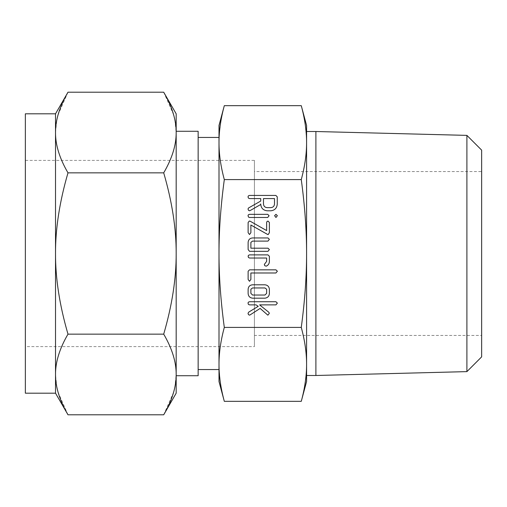 <?xml version="1.0" encoding="UTF-8"?>
<svg xmlns="http://www.w3.org/2000/svg" width="507" height="507" viewBox="0 0 507 507"><rect width="100%" height="100%" fill="white"/><g stroke="black" fill="none" stroke-linecap="round" stroke-linejoin="round"><path stroke-width="0.38" stroke-dasharray="2.54 1.9" d="M306.583 131.509L306.583 375.491L306.583 131.509M306.583 381.524L306.583 125.476M315.893 131.509L315.893 375.491M306.507 138.411L306.583 142.625C306.615 154.046 304.846 166.359 301.272 179.586C304.846 206.032 306.615 230.666 306.583 253.5C306.615 276.334 304.846 300.968 301.272 327.414C304.846 340.641 306.615 352.954 306.583 364.375L306.52 368.177M301.272 105.671L303.382 114.367M303.395 114.398L305.22 124.437L306.488 138.012M306.488 368.982L306.272 372.975M306.266 373.025L304.46 387.215M304.301 388.096L303.395 392.602M303.382 392.633L301.272 401.329M466.903 135.382L466.903 371.618M219.075 368.583L218.999 364.375C218.961 352.954 220.729 340.641 224.309 327.414L301.272 327.414M224.309 327.414C220.729 300.968 218.961 276.334 218.999 253.5C218.961 230.666 220.729 206.032 224.309 179.586L301.272 179.586M224.309 179.586C220.729 166.359 218.961 154.046 218.999 142.625L219.062 138.823M219.087 138.012L219.309 134.025M219.316 133.975L221.122 119.785M221.28 118.904L222.186 114.398M222.193 114.367L224.309 105.671M224.309 401.329L222.193 392.633M222.186 392.602L220.361 382.563L219.087 368.988M481.65 356.865L481.65 150.135M218.999 125.476L218.999 381.524M481.65 171.562L481.65 335.438L481.65 171.562L254.419 171.562L254.419 335.438L481.65 335.438M218.999 137.441L218.999 369.559L218.999 137.441M254.419 335.438L254.419 171.562M198.148 369.559L198.148 137.441L198.148 369.559M254.419 160.377L254.419 346.623L254.419 160.377L25.35 160.377L25.35 346.623L254.419 346.623M198.148 131.275L198.148 375.725M25.35 346.623L25.35 160.377M55.517 132.454L56.835 119.848M56.847 119.791L57.215 118.118M57.228 118.074L58.026 114.956M58.051 114.88L67.989 92.204M55.517 113.815L55.517 253.5C55.428 228.587 59.585 201.704 67.989 172.855C59.585 158.425 55.428 144.983 55.517 132.53M176.176 131.275L176.176 375.725L176.176 131.275M174.858 119.848L176.176 132.53L176.176 113.815M163.704 92.204L173.641 114.88M173.667 114.956L174.852 119.791M176.176 132.53C176.265 144.989 172.107 158.425 163.704 172.855C172.107 201.71 176.265 228.587 176.176 253.5L176.176 132.53M163.704 172.855L67.989 172.855M25.35 393.185L25.35 113.815M176.176 393.185L176.176 253.5C176.265 278.413 172.107 305.296 163.704 334.145L67.989 334.145C59.585 305.29 55.428 278.413 55.517 253.5L55.517 393.185M163.704 334.145C172.107 348.575 176.265 362.017 176.176 374.47L174.858 387.152M174.852 387.209L174.478 388.882M174.471 388.926L173.667 392.044M173.641 392.12L163.704 414.796M56.835 387.152L55.517 374.47C55.428 362.011 59.585 348.575 67.989 334.145M67.989 414.796L58.051 392.12M58.026 392.044L56.847 387.209M267.55 314.885L260.129 308.421L250.014 314.955L249.4 315.132L248.424 314.555L248.031 313.269L248.81 312.052L258.234 306.336L256.092 304.878L249.45 304.878L248.379 304.352L248.031 303.104L248.329 302.204L249.444 301.728L275.941 301.728L277.361 303.104L275.947 304.878L259.609 304.878L268.83 312.287L269.331 313.339L267.873 315.177L267.55 314.885M264.895 298.186L252.619 298.186C249.78 297.824 248.284 296.208 248.126 293.331L248.126 289.256C248.373 286.518 249.869 285.029 252.619 284.801L264.895 284.801C267.607 285.086 269.103 286.569 269.388 289.256L269.388 293.331C269.223 296.202 267.728 297.824 264.895 298.186M250.883 289.224L250.883 293.363L252.556 295.036L264.958 295.036L266.631 293.363L266.631 289.224L264.958 287.951L252.556 287.951L250.883 289.224M249.507 281.277L248.126 279.465L248.126 271.258L249.533 269.838L275.947 269.838L277.361 271.213L275.941 272.988L250.883 272.988L250.883 279.458L249.507 281.277M269.388 261.428C269.325 263.684 268.266 265.275 266.213 266.181L264.724 265.687L264.35 264.413L266.631 261.384L266.631 258.025L249.545 258.025L248.481 257.505L248.126 256.257L248.43 255.351L249.539 254.875L267.969 254.875L269.388 256.301L269.388 261.428M267.969 251.333L249.539 251.333L248.126 249.533L248.126 242.409C248.373 239.665 249.869 238.182 252.619 237.948L267.969 237.948L269.388 239.329L267.969 241.098L252.543 241.098L250.883 242.378L250.883 248.183L267.969 248.183L269.388 249.564L267.969 251.333M268.171 234.576L250.883 225.019L250.883 232.688L249.507 234.5L248.126 232.688L248.126 222.503L249.343 221.008L250.224 221.255L266.631 230.565L266.631 222.503L267.031 221.458L268.007 221.09L269.388 222.503L269.388 232.688L268.171 234.576M269.09 215.716L267.702 217.478L249.438 217.478L248.557 217.104L248.031 215.716L248.335 214.803L249.438 214.328L267.702 214.328L269.09 215.716M275.966 214.328L277.361 215.69L275.966 217.478L274.604 215.69L275.966 214.328M260.725 203.953L260.725 204.486L250.205 210.525L249.457 210.785L248.436 210.221L248.031 208.941L248.557 207.965L260.725 201.051L260.725 198.579L249.482 198.579L248.392 198.066L248.031 196.811L248.335 195.905L249.438 195.429L275.852 195.429L277.259 196.836L277.259 203.915C277.012 207.952 274.908 210.24 270.953 210.785L267.012 210.785C263.07 210.253 260.972 207.978 260.725 203.953M274.502 203.922L274.502 198.579L263.482 198.579L263.482 203.922C263.646 206.146 264.825 207.382 267.012 207.636L270.953 207.636C273.14 207.376 274.325 206.134 274.502 203.922"/><path stroke-width="0.76" d="M274.604 215.69L275.966 214.328L277.361 215.69L275.966 217.478L274.604 215.69M267.702 214.328L269.09 215.716L267.702 217.478L249.438 217.478L248.557 217.104L248.031 215.716L248.335 214.803L249.438 214.328L267.702 214.328M269.388 232.688L268.171 234.576L267.442 234.361L250.883 225.019L250.883 232.688L249.507 234.5L248.126 232.688L248.126 222.503L249.343 221.008L250.224 221.255L266.631 230.565L266.631 222.503L267.031 221.458L268.007 221.09L269.388 222.503L269.388 232.688M269.388 249.564L267.969 251.333L249.539 251.333L248.126 249.533L248.126 242.409C248.373 239.665 249.869 238.182 252.619 237.948L267.969 237.948L269.388 239.329L267.969 241.098L252.543 241.098L250.883 242.378L250.883 248.183L267.969 248.183L269.388 249.564M269.388 256.301L269.388 261.428C269.325 263.684 268.266 265.275 266.213 266.181L264.724 265.687L264.35 264.413L266.631 261.384L266.631 258.025L249.545 258.025L248.481 257.505L248.126 256.257L248.43 255.351L249.539 254.875L267.969 254.875L269.388 256.301M250.883 279.458L249.507 281.277L248.126 279.465L248.126 271.258L249.533 269.838L275.947 269.838L277.361 271.213L275.941 272.988L250.883 272.988L250.883 279.458M269.388 293.331C269.223 296.202 267.728 297.824 264.895 298.186L252.619 298.186C249.78 297.824 248.284 296.208 248.126 293.331L248.126 289.256C248.373 286.518 249.869 285.029 252.619 284.801L264.895 284.801C267.607 285.086 269.103 286.569 269.388 289.256L269.388 293.331M306.583 253.5C306.615 230.666 304.846 206.032 301.272 179.586C304.846 166.359 306.615 154.046 306.583 142.625L306.583 381.524L301.272 401.329C304.846 388.108 306.615 375.788 306.583 364.375C306.615 352.954 304.846 340.641 301.272 327.414C304.846 300.968 306.615 276.334 306.583 253.5M301.272 105.671L306.583 125.476L306.583 142.625C306.615 131.212 304.846 118.892 301.272 105.671L224.309 105.671C220.729 118.892 218.961 131.212 218.999 142.625C218.961 154.046 220.729 166.359 224.309 179.586L301.272 179.586M224.309 179.586C220.729 206.032 218.961 230.666 218.999 253.5C218.961 276.334 220.729 300.968 224.309 327.414L301.272 327.414M267.873 315.177L260.129 308.421L250.014 314.955L249.4 315.132L248.424 314.555L248.031 313.269L248.81 312.052L258.234 306.336L256.092 304.878L249.45 304.878L248.379 304.352L248.031 303.104L248.329 302.204L249.444 301.728L275.941 301.728L277.361 303.104L275.947 304.878L259.609 304.878L268.83 312.287L269.331 313.339L267.873 315.177M267.012 210.785C263.07 210.253 260.972 207.978 260.725 203.953L260.725 204.486L250.205 210.525L249.457 210.785L248.436 210.221L248.031 208.941L248.557 207.965L260.725 201.051L260.725 198.579L249.482 198.579L248.392 198.066L248.031 196.811L248.335 195.905L249.438 195.429L275.852 195.429L277.259 196.836L277.259 203.915C277.012 207.952 274.908 210.24 270.953 210.785L267.012 210.785M306.583 375.491L315.893 375.491L315.893 131.509L306.583 131.509M306.488 138.012L306.507 138.411M306.52 368.177L306.488 368.982M304.46 387.215L304.301 388.096M315.893 375.491L466.903 371.618L466.903 135.382L315.893 131.509M219.062 138.823L219.087 138.012M221.122 119.785L221.28 118.904M224.309 327.414C220.729 340.641 218.961 352.954 218.999 364.375C218.961 375.788 220.729 388.108 224.309 401.329L301.272 401.329M219.087 368.988L219.075 368.583M466.903 135.382L481.65 150.135L481.65 356.865L466.903 371.618M224.309 105.671L218.999 125.476L218.999 381.524L224.309 401.329M218.999 137.441L198.148 137.441M198.148 369.559L218.999 369.559M176.176 375.725L198.148 375.725L198.148 131.275L176.176 131.275M55.517 132.53C55.428 144.989 59.585 158.425 67.989 172.855C59.585 201.71 55.428 228.587 55.517 253.5L55.517 113.815L67.989 92.204C59.585 106.635 55.428 120.077 55.517 132.53L55.517 132.454M163.704 92.204L176.176 113.815L176.176 132.53C176.265 120.077 172.107 106.635 163.704 92.204L67.989 92.204M55.517 113.815L25.35 113.815L25.35 393.185L55.517 393.185L55.517 253.5C55.428 278.413 59.585 305.296 67.989 334.145C59.585 348.575 55.428 362.017 55.517 374.47C55.428 386.923 59.585 400.365 67.989 414.796L55.517 393.185M163.704 172.855C172.107 158.425 176.265 144.983 176.176 132.53L176.176 253.5C176.265 228.587 172.107 201.704 163.704 172.855L67.989 172.855M163.704 334.145C172.107 305.29 176.265 278.413 176.176 253.5L176.176 393.185L163.704 414.796C172.107 400.365 176.265 386.923 176.176 374.47C176.265 362.011 172.107 348.575 163.704 334.145L67.989 334.145M163.704 414.796L67.989 414.796M250.883 293.363L252.556 295.036L264.958 295.036L266.631 293.363L266.631 289.224L264.958 287.951L252.556 287.951L250.883 289.224L250.883 293.363M274.502 198.579L263.482 198.579L263.482 203.922C263.646 206.146 264.825 207.382 267.012 207.636L270.953 207.636C273.14 207.376 274.325 206.134 274.502 203.922L274.502 198.579"/></g></svg>
